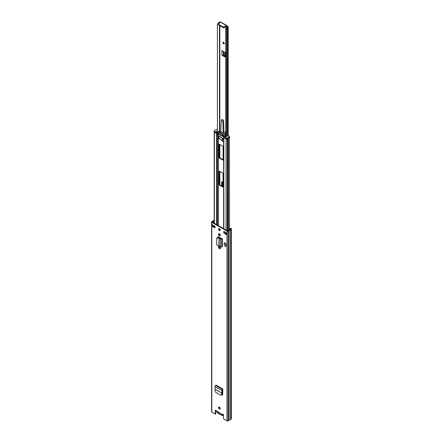 <?xml version="1.0" encoding="UTF-8"?>
<svg xmlns="http://www.w3.org/2000/svg" width="443" height="443" viewBox="0 0 443 443"><rect width="100%" height="100%" fill="white"/><g stroke="black" fill="none" stroke-linecap="round" stroke-linejoin="round"><path stroke-width="0.66" d="M219.075 406.979A1.163 0.67 -120 0 0 219.008 407.311A1.163 0.67 -120 0 0 220.149 408.845M220.215 408.512A1.163 0.67 -120 0 0 219.706 407.344A1.163 0.67 -120 0 0 218.809 407.034A1.163 0.67 -120 0 0 218.571 407.566A1.163 0.67 -120 0 0 219.08 408.734A1.163 0.67 -120 0 0 219.972 409.044A1.163 0.67 -120 0 0 220.215 408.512M218.931 246.408A1.191 0.687 -120 0 0 219.7 248.207L219.961 248.357A1.191 0.687 -120 0 0 220.293 248.468M219.523 248.612A1.191 0.687 -120 0 0 220.116 248.667A1.191 0.687 -120 0 0 220.359 248.124A1.191 0.687 -120 0 0 219.523 246.668L219.263 246.524A1.191 0.687 -120 0 0 218.67 246.463A1.191 0.687 -120 0 0 218.488 247.415A1.191 0.687 -120 0 0 219.263 248.462L219.961 248.357M219.075 228.582A1.163 0.67 -120 0 0 219.008 228.915A1.163 0.67 -120 0 0 220.149 230.449M220.215 230.116A1.163 0.67 -120 0 0 219.706 228.948A1.163 0.67 -120 0 0 218.809 228.632A1.163 0.67 -120 0 0 218.571 229.164A1.163 0.67 -120 0 0 219.08 230.338A1.163 0.67 -120 0 0 219.972 230.648A1.163 0.67 -120 0 0 220.215 230.116M218.931 233.588A1.191 0.687 -120 0 0 219.7 235.388L219.961 235.538A1.191 0.687 -120 0 0 220.293 235.648M219.523 235.787A1.191 0.687 -120 0 0 220.116 235.848A1.191 0.687 -120 0 0 220.359 235.305A1.191 0.687 -120 0 0 219.523 233.849L219.263 233.699A1.191 0.687 -120 0 0 218.67 233.644A1.191 0.687 -120 0 0 218.488 234.591A1.191 0.687 -120 0 0 219.263 235.643L219.961 235.538M217.751 237.498L217.751 237.276A1.036 0.598 -120 0 1 217.962 236.8A1.036 0.598 -120 0 1 218.443 236.833L222.353 238.921L221.788 239.032A0.88 0.509 0 0 1 220.464 238.976L220.78 238.622L219.13 237.647L217.734 237.498L216.777 238.201M215.01 226.268L212.053 224.557L212.053 226.246L215.01 227.957L215.01 226.268M223.776 233.012L226.733 234.724L226.733 233.035L223.776 231.329L223.776 233.012L224.213 232.763L226.523 234.092M214.168 220.321L213.952 220.448A1.755 1.013 0 0 0 212.668 221.19L211.815 221.683A0.775 0.449 0 0 0 211.588 221.998A0.775 0.449 0 0 0 211.815 222.314L226.971 231.063A0.775 0.449 0 0 0 228.067 231.063L228.92 230.57A1.755 1.013 0 0 0 230.205 229.828L231.185 229.264A0.775 0.449 0 0 0 231.412 228.948L231.412 418.735A0.775 0.449 0 0 1 231.185 419.05L230.205 419.615A1.755 1.013 0 0 1 228.92 420.357L228.067 420.85A0.775 0.449 0 0 1 226.971 420.85L223.482 418.834L223.482 415.252A0.775 0.449 -120 0 0 223.145 414.471A0.775 0.449 -120 0 0 222.547 414.266A0.775 0.449 -120 0 0 222.441 414.382L222.879 414.127M211.588 221.998L211.588 411.785A0.775 0.449 0 0 0 211.815 412.101L215.304 414.111L215.304 410.528A0.775 0.449 -120 0 1 215.464 410.174A0.775 0.449 -120 0 1 216.345 410.86L222.536 414.731L222.846 414.194M222.807 389.652A0.88 0.509 -60 0 1 222.624 389.79L222.386 391.551L221.943 391.806L221.854 390.499A0.88 0.509 -60 0 1 222.469 389.369L222.807 388.965L222.663 394.536A1.036 0.598 -120 0 1 222.447 394.962A1.036 0.598 -120 0 1 221.932 394.912L221.865 394.874M224.28 245.328L224.28 242.626L226.002 243.622L226.002 246.319L225.675 246.513L224.28 245.328M222.619 394.752A1.036 0.598 60 0 1 222.369 394.658L222.026 394.458M218.189 237.548L218.189 237.022A1.036 0.598 60 0 1 218.233 236.761M224.213 231.578L224.213 232.763M212.053 226.246A0.725 0.415 0 0 0 212.994 226.284L215.01 227.447M215.752 410.163A0.775 0.449 -120 0 0 215.741 410.273L215.741 413.862L215.304 414.111M214.168 220.786A1.135 0.653 0 0 0 213.249 221.339L212.252 222.059L227.409 230.809L228.654 230.238A1.135 0.653 0 0 0 229.629 229.673L230.792 228.948L229.928 228.411L229.928 229.485M214.019 225.697L214.019 225.697A0.725 0.415 0 0 0 214.024 225.697L213.072 226.246A0.725 0.415 0 0 1 212.994 226.284M231.412 228.948A0.775 0.449 0 0 0 231.185 228.632L230.366 228.156L229.928 228.411M230.205 419.615L230.205 229.828M228.92 420.357L228.92 230.57M226.523 232.913L226.523 234.43A0.725 0.415 0 0 0 226.733 234.724M222.519 414.72L222.846 414.177M222.452 414.631L216.345 410.86M216.837 237.93L216.627 244.453L217.585 245.433L219.124 245.749L220.464 246.867A0.88 0.509 0 0 0 221.788 246.923L222.353 246.806L222.353 238.921M221.76 238.578A0.88 0.509 0 0 0 221.55 238.666L220.78 238.622M216.627 238.533L217.585 237.83L219.124 238.029L220.337 238.882M221.943 391.806L221.578 394.696L220.658 395.156L215.536 392.199L214.999 390.898L215.021 386.556A0.88 0.509 -60 0 1 215.641 385.427L215.979 385.022L222.807 388.965M221.528 395.123L220.658 395.156M221.074 395.045L221.993 394.586L222.386 391.551M226.002 243.622L225.675 243.811L225.675 246.513M225.675 243.811L224.28 242.626M220.885 414.487L220.453 414.626A0.515 0.299 60 0 1 220.487 414.46L220.752 414.371A0.515 0.299 60 0 1 221.04 414.62A1.755 1.013 -120 0 0 221.805 415.362A1.755 1.013 -120 0 0 223.023 414.36M221.085 413.895A1.833 1.058 60 0 1 220.752 414.371M220.487 414.46A1.833 1.058 60 0 1 219.833 414.283A1.833 1.058 60 0 1 219.18 413.701A0.515 0.299 60 0 1 219.207 413.912L219.141 413.48L219.207 413.912A2.016 1.163 60 0 0 220.453 414.626M216.66 411.342A1.755 1.013 -120 0 0 217.856 413.086A1.755 1.013 -120 0 0 218.62 413.225A0.515 0.299 60 0 1 218.908 413.308A1.833 1.058 60 0 1 218.576 412.45M218.908 413.308L219.18 413.701M219.523 237.753L219.523 237.393M219.523 235.261L219.523 233.849M219.523 230.089L219.523 229.02M223.1 159.724L219.883 157.869A0.515 0.299 60 0 1 219.523 157.237L219.523 144.246M223.1 186.719L219.883 184.864A0.515 0.299 60 0 1 219.523 184.227L219.523 171.242M216.599 135.94L216.777 135.835A0.775 0.449 0 0 0 217.286 135.868L218.349 135.768L223.637 138.825M223.66 139.551A0.775 0.449 0 0 0 223.637 139.65A0.775 0.449 0 0 0 223.715 139.844L223.715 141.826L223.709 140.171L222.48 139.29L222.48 141.273L223.709 141.815M226.417 139.024A0.725 0.415 180 0 1 226.052 138.908L223.865 137.646A0.775 0.449 180 0 1 223.637 137.33A0.775 0.449 180 0 1 223.654 137.247M223.1 173.728L223.1 186.802A0.515 0.299 60 0 1 222.735 187.012L219.446 185.113A0.515 0.299 60 0 1 219.08 184.482L219.08 171.408A0.515 0.299 60 0 1 219.446 171.197L222.735 173.097A0.515 0.299 60 0 1 223.1 173.728M222.735 160.023L219.446 158.123A0.515 0.299 60 0 1 219.08 157.492L219.08 144.418A0.515 0.299 60 0 1 219.446 144.208L222.735 146.101A0.515 0.299 60 0 1 223.1 146.738L223.1 159.812A0.515 0.299 60 0 1 222.735 160.023L223.1 159.812M219.08 229.347L219.08 229.186A0.515 0.299 60 0 1 219.446 228.976L219.949 229.269M219.08 237.642L219.08 237.166M219.08 234.712L219.08 233.616M222.325 140.68L219.174 138.521M217.519 133.52L217.286 133.548A0.775 0.449 180 0 1 216.561 133.432L214.379 132.169A0.725 0.415 180 0 1 214.179 131.959M217.225 132.706L217.225 133.548A0.515 0.299 180 0 1 216.771 133.465L216.771 132.623A0.515 0.299 0 0 0 217.225 132.706L223.748 136.145L223.66 136.422A0.515 0.299 -0 0 0 223.804 136.682L223.804 137.529L226.312 138.975L226.312 138.133A0.515 0.299 -0 0 0 227.043 138.133L229.236 136.865A1.036 0.598 -0 0 0 229.54 136.444A1.036 0.598 -0 0 0 229.236 136.023L228.544 136.001A0.88 0.509 -0 0 0 227.586 135.89A0.88 0.509 -0 0 0 227.043 136.361A0.88 0.509 -0 0 0 227.049 136.433L225.869 136.865L225.083 136.411L225.343 135.547L225.343 136.56M217.729 136.549L216.5 136.007L216.5 137.651L217.729 138.532L217.729 136.549A0.515 0.299 -0 0 0 218.46 136.549L218.46 138.532A0.515 0.299 180 0 1 217.729 138.532M222.48 139.29A0.515 0.299 -0 0 1 222.48 138.869L222.846 138.659L218.825 136.339L218.46 136.549M217.225 133.548L223.654 136.937M217.707 132.656L217.707 133.498M223.804 137.529A0.515 0.299 180 0 1 223.66 137.264L223.66 136.527M226.312 138.133L223.804 136.682M225.304 135.663A6.972 4.026 -120 0 0 218.488 131.732L217.247 131.887L216.461 131.433L217.208 130.746L217.208 131.864M216.771 132.623L214.262 131.172L214.262 132.02L216.771 133.465M227.043 138.133L227.043 138.975L229.236 137.712L229.236 136.865M217.441 132.335A6.972 4.026 60 0 1 224.308 136.3L223.61 135.896A6.329 3.655 60 0 0 218.133 132.734L217.441 132.335L218.421 131.765M217.408 129.328A1.036 0.598 0 0 0 216.45 129.489L214.262 130.751A0.515 0.299 0 0 0 214.262 131.172M224.308 136.3L225.288 135.73M229.54 136.444L229.54 137.291A1.036 0.598 180 0 1 229.236 137.712M227.043 138.975A0.515 0.299 180 0 1 226.312 138.975M214.262 132.02A0.515 0.299 180 0 1 214.107 131.809L214.107 130.962M218.825 136.339L218.825 138.321L218.46 138.532M222.48 141.273A0.515 0.299 180 0 1 222.325 141.062L222.325 139.08M218.825 138.321L222.325 140.342M224.684 43.685L223.156 43.663L223.2 42.091M223.953 27.383A1.163 0.67 -120 0 0 224.141 27.521A1.163 0.67 -120 0 0 224.407 27.621M224.44 27.184A1.163 0.67 60 0 1 224.208 27.87A1.163 0.67 60 0 1 223.632 27.815A1.163 0.67 60 0 1 223.327 27.577M222.131 182.25L222.198 184.814L221.683 185.113A1.036 0.598 -120 0 0 222.253 186.226M222.43 186.331L222.923 186.049A1.036 0.598 60 0 1 222.198 184.814M223.056 55.297L225.376 56.566L224.861 56.859A1.036 0.598 -120 0 0 225.349 56.892A1.036 0.598 -120 0 0 225.565 56.422L225.565 53.614A1.036 0.598 -120 0 0 224.861 52.368L221.877 50.568L221.877 55.209A0.98 0.565 0 0 0 223.056 55.297A0.98 0.565 0 0 0 223.266 55.209L224.811 55.896L224.811 52.335M220.453 22.25L220.343 22.183A0.88 0.509 0 0 0 219.102 22.183L219.008 22.239A0.825 0.476 0 0 0 218.781 22.477A1.152 0.664 180 0 1 218.615 22.709L217.408 24.26L218.615 22.709M225.98 27.649A1.872 1.08 180 0 1 227.281 27.062L226.7 26.358L227.209 26.065L227.94 26.569A0.88 0.509 0 0 1 228.195 26.929A0.88 0.509 0 0 1 227.94 27.289L227.846 27.339A0.825 0.476 0 0 1 227.431 27.472A1.152 0.664 180 0 0 227.026 27.566L225.98 27.649L225.808 29.105L226.528 29.05L226.517 28.524M222.131 182.953L221.622 183.247L221.683 185.113M221.622 183.247L221.622 181.624A0.98 0.565 120 0 0 221.821 182.073L223.1 182.809M223.084 41.952L223.084 43.702L224.623 43.719L223.084 41.952M220.027 22.593L219.49 22.565A1.872 1.08 180 0 1 218.477 23.313M223.793 55.724L223.283 56.017L224.861 56.859M223.283 56.017L221.877 55.209M217.408 131.87L217.408 24.26M226.528 136.621L226.528 29.05L227.026 27.566M225.808 136.832L225.808 29.105M221.074 22.521L220.514 22.2L218.405 23.916A0.515 0.299 0 0 0 218.46 24.304L222.956 26.901A0.515 0.299 0 0 0 223.621 26.929L226.6 25.711L227.209 26.065L220.514 22.2M218.405 24.509A0.515 0.299 0 0 0 218.46 24.891L222.956 27.488A0.515 0.299 0 0 0 223.621 27.521L226.7 26.358M226.6 26.303L226.6 25.711M225.565 56.117L224.811 55.896M222.541 182.488L222.491 183.574L223.1 183.923M223.1 184.737L222.491 183.574M222.89 146.229A2.658 1.534 60 0 1 222.862 146.218A2.658 1.534 60 0 1 222.508 145.974M224.911 135.054L225.26 131.942A0.725 0.421 60 0 1 225.404 131.687A0.725 0.421 60 0 1 225.792 131.737M220.847 131.643L221.074 123.481A1.451 0.836 -120 0 1 221.162 123.082L221.528 122.362A0.964 0.559 60 0 0 221.395 121.41A1.207 0.698 60 0 1 221.406 120.031A1.207 0.698 60 0 1 222.32 120.341A1.207 0.698 60 0 1 222.862 121.532L223.206 133.077M221.406 120.031L222.17 119.588A1.207 0.698 60 0 1 223.089 119.898A1.207 0.698 60 0 1 223.626 121.089L224.008 133.886M226.971 420.85L226.971 231.063M211.815 412.101L211.815 222.314M215.741 410.273L215.304 410.528M213.072 225.149L213.072 226.246M226.733 234.131L226.733 233.035M213.249 226.428L213.249 226.146M213.249 222.635L213.249 221.339M213.216 222.619L213.216 221.378M231.185 419.05L231.185 229.264M228.067 420.85L228.067 231.063M219.263 235.643L219.7 235.388M219.263 248.462L219.7 248.207M221.987 246.806L221.987 238.921M221.788 246.923L221.788 239.032M220.464 246.867L220.464 238.976M219.124 245.749L219.124 238.029M218.98 245.682L218.98 237.98M217.751 237.276L218.189 237.022M217.585 237.83L217.734 237.498M222.624 389.281L215.796 385.338M222.469 389.369L215.641 385.427M221.854 390.499L215.021 386.556M221.976 393.113L215.27 389.236M221.971 393.185L215.27 389.319M222.369 394.658L221.932 394.912M221.993 394.586L221.578 394.696M220.149 408.103A2.016 1.163 -120 0 0 219.811 408.197L220.143 408.086M218.62 413.225L219.13 413.74M218.825 413.369A2.016 1.163 60 0 1 218.039 413.192M223.399 414.858A2.016 1.163 60 0 1 222.995 415.567A2.016 1.163 60 0 1 221.987 415.468M218.349 237.564L218.349 236.795M218.349 225.581L218.349 138.581M218.205 237.548L218.205 236.839M218.205 225.498L218.205 138.615M218.205 135.746L218.205 133.792M218.349 135.768L218.349 133.875M223.865 228.765L223.865 137.646M217.286 135.868L217.28 133.542M216.561 224.551L216.561 137.828M216.561 135.901L216.561 133.432M217.286 224.966L217.286 138.277M228.411 230.36L228.411 138.188M227.973 230.615L227.973 138.438M227.27 230.731L227.27 138.847M226.052 233.821L226.052 232.641M226.052 230.028L226.052 138.908M214.379 227.082L214.379 225.902M214.379 223.289L214.379 132.169M222.735 187.012L223.1 186.802M219.08 171.408L219.446 171.197M219.08 184.482L219.523 184.227M219.446 185.113L219.883 184.864M219.08 157.492L219.523 157.237M219.446 158.123L219.883 157.869M219.08 144.418L219.446 144.208M219.08 229.186L219.446 228.976M219.318 138.947L219.612 138.775M223.327 42.578L224.191 43.226M221.622 181.624L223.1 182.477M219.833 184.825L219.833 171.419M219.833 157.835L219.833 144.429M219.833 131.449L219.833 25.683M219.833 22.754L219.833 22.477M219.49 131.455L219.49 25.489M219.49 23.03L219.49 22.565M219.518 131.449L219.518 25.506M219.518 23.008L219.518 22.532M227.431 135.94L227.431 27.472M227.846 135.857L227.846 27.339M226.827 26.519L227.337 26.22M219.612 184.559L219.612 171.291M219.612 157.57L219.612 144.302M219.612 131.449L219.612 25.556M219.612 22.931L219.612 22.477M227.94 135.857L227.94 27.289M223.621 26.929L223.621 27.521M222.956 26.901L222.956 27.488M218.46 24.304L218.46 24.891M223.266 55.209L223.266 51.371M225.199 56.045L225.199 52.667M223.715 55.176L223.715 51.648M223.338 55.165L223.338 51.416M224.507 43.674L223.327 42.794M222.558 183.934L223.1 184.249M222.862 121.532L223.626 121.089M220.869 414.521L221.854 415.479L223.482 415.285M216.594 411.303L217.912 413.203L218.881 413.363M219.451 408.407L219.811 408.197M223.637 228.632L223.637 141.921M223.637 139.65L223.637 137.33M229.457 229.939L229.457 137.518M214.168 226.96L214.168 225.78M214.168 223.167L214.168 131.942M223.654 137.319L223.654 136.472M225.792 136.821L225.792 28.413M228.195 135.879L228.195 26.929M220.913 22.15L227.026 25.677M218.305 24.094L218.305 24.681M225.404 131.687L225.792 131.46"/></g></svg>

